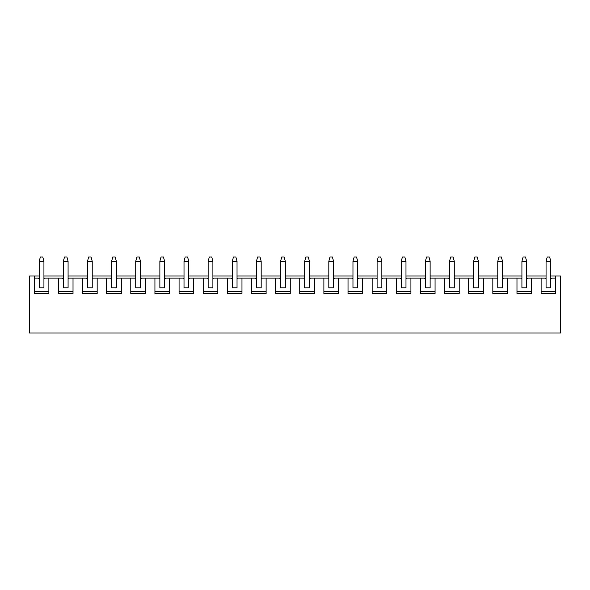 <?xml version="1.0" encoding="UTF-8"?>
<svg xmlns="http://www.w3.org/2000/svg" width="590" height="590" viewBox="0 0 590 590"><rect width="100%" height="100%" fill="white"/><g stroke="black" fill="none" stroke-linecap="round" stroke-linejoin="round"><path stroke-width="0.89" d="M546.06 279.085L546.06 261.267L546.06 287.876L546.06 279.085L545.108 278.133L546.06 278.133L531.612 278.133L531.612 293.577L516.98 293.577L516.98 278.133L507.474 278.133L507.474 293.577L492.842 293.577L492.842 278.133L483.343 278.133L483.343 293.577L468.703 293.577L468.703 278.133L459.204 278.133L459.204 293.577L444.572 293.577L444.572 278.133L435.066 278.133L435.066 293.577L420.434 293.577L420.434 278.133L410.928 278.133L410.928 293.577L396.296 293.577L396.296 278.133L386.797 278.133L386.797 293.577L372.157 293.577L372.157 278.133L362.658 278.133L362.658 293.577L348.026 293.577L348.026 278.133L338.52 278.133L338.52 293.577L323.888 293.577L323.888 278.133L314.382 278.133L314.382 293.577L299.75 293.577L299.75 278.133L290.251 278.133L290.251 293.577L275.619 293.577L275.619 278.133L266.112 278.133L266.112 293.577L251.48 293.577L251.48 278.133L241.974 278.133L241.974 293.577L227.342 293.577L227.342 278.133L217.843 278.133L217.843 293.577L203.203 293.577L203.203 278.133L193.704 278.133L193.704 293.577L179.072 293.577L179.072 278.133L169.566 278.133L169.566 293.577L154.934 293.577L154.934 278.133L145.428 278.133L145.428 293.577L130.796 293.577L130.796 278.133L121.297 278.133L121.297 293.577L106.657 293.577L106.657 278.133L97.158 278.133L97.158 293.577L82.526 293.577L82.526 278.133L73.02 278.133L73.02 293.577L58.388 293.577L58.388 278.133L48.882 278.133L48.882 293.577L34.249 293.577L34.249 275.995L29.5 275.995L29.5 333.011L560.5 333.011L29.5 333.011L29.5 275.995L39.191 275.995L34.249 275.995L34.249 293.577L48.882 293.577L48.882 278.133L63.329 278.133L58.388 278.133L58.388 293.577L73.02 293.577L73.02 278.133L87.468 278.133L82.526 278.133L82.526 293.577L97.158 293.577L97.158 278.133L111.599 278.133L106.657 278.133L106.657 293.577L121.297 293.577L121.297 278.133L135.737 278.133L130.796 278.133L130.796 293.577L145.428 293.577L145.428 278.133L159.875 278.133L154.934 278.133L154.934 293.577L169.566 293.577L169.566 278.133L184.014 278.133L179.072 278.133L179.072 293.577L193.704 293.577L193.704 278.133L208.145 278.133L203.203 278.133L203.203 293.577L217.843 293.577L217.843 278.133L232.283 278.133L227.342 278.133L227.342 293.577L241.974 293.577L241.974 278.133L256.421 278.133L251.48 278.133L251.48 293.577L266.112 293.577L266.112 278.133L280.56 278.133L275.619 278.133L275.619 293.577L290.251 293.577L290.251 278.133L304.691 278.133L299.75 278.133L299.75 293.577L314.382 293.577L314.382 278.133L328.829 278.133L323.888 278.133L323.888 293.577L338.52 293.577L338.52 278.133L352.968 278.133L348.026 278.133L348.026 293.577L362.658 293.577L362.658 278.133L377.099 278.133L372.157 278.133L372.157 293.577L386.797 293.577L386.797 278.133L401.237 278.133L396.296 278.133L396.296 293.577L410.928 293.577L410.928 278.133L425.375 278.133L420.434 278.133L420.434 293.577L435.066 293.577L435.066 278.133L449.514 278.133L444.572 278.133L444.572 293.577L459.204 293.577L459.204 278.133L473.645 278.133L468.703 278.133L468.703 293.577L483.343 293.577L483.343 278.133L497.783 278.133L492.842 278.133L492.842 293.577L507.474 293.577L507.474 278.133L521.921 278.133L516.98 278.133L516.98 293.577L531.612 293.577L531.612 278.133L545.108 278.133L546.06 279.085M550.809 261.267L550.809 279.085L550.809 261.267L546.06 261.267L547.247 256.989L549.622 256.989L550.809 261.267L549.622 256.989L547.247 256.989L546.06 261.267L550.809 261.267M521.921 279.085L521.921 261.267L521.921 287.876L521.921 279.085L520.97 278.133L521.921 279.085M526.671 261.267L526.671 279.085L526.671 261.267L521.921 261.267L523.109 256.989L525.484 256.989L526.671 261.267L525.484 256.989L523.109 256.989L521.921 261.267L526.671 261.267M497.783 279.085L497.783 261.267L497.783 287.876L497.783 279.085L496.832 278.133L497.783 279.085M502.533 261.267L502.533 279.085L502.533 261.267L497.783 261.267L498.97 256.989L501.345 256.989L502.533 261.267L501.345 256.989L498.97 256.989L497.783 261.267L502.533 261.267M473.645 279.085L473.645 261.267L473.645 287.876L473.645 279.085L472.693 278.133L473.645 279.085M478.401 261.267L478.401 279.085L478.401 261.267L473.645 261.267L474.832 256.989L477.214 256.989L478.401 261.267L477.214 256.989L474.832 256.989L473.645 261.267L478.401 261.267M449.514 279.085L449.514 261.267L449.514 287.876L449.514 279.085L448.562 278.133L449.514 279.085M454.263 261.267L454.263 279.085L454.263 261.267L449.514 261.267L450.701 256.989L453.076 256.989L454.263 261.267L453.076 256.989L450.701 256.989L449.514 261.267L454.263 261.267M425.375 279.085L425.375 261.267L425.375 287.876L425.375 279.085L424.424 278.133L425.375 279.085M430.125 261.267L430.125 279.085L430.125 261.267L425.375 261.267L426.563 256.989L428.937 256.989L430.125 261.267L428.937 256.989L426.563 256.989L425.375 261.267L430.125 261.267M401.237 279.085L401.237 261.267L401.237 287.876L401.237 279.085L400.286 278.133L401.237 279.085M405.986 261.267L405.986 279.085L405.986 261.267L401.237 261.267L402.424 256.989L404.799 256.989L405.986 261.267L404.799 256.989L402.424 256.989L401.237 261.267L405.986 261.267M377.099 279.085L377.099 261.267L377.099 287.876L377.099 279.085L376.155 278.133L377.099 279.085M381.855 261.267L381.855 279.085L381.855 261.267L377.099 261.267L378.286 256.989L380.668 256.989L381.855 261.267L380.668 256.989L378.286 256.989L377.099 261.267L381.855 261.267M352.968 279.085L352.968 261.267L352.968 287.876L352.968 279.085L352.016 278.133L352.968 279.085M357.717 261.267L357.717 279.085L357.717 261.267L352.968 261.267L354.155 256.989L356.53 256.989L357.717 261.267L356.53 256.989L354.155 256.989L352.968 261.267L357.717 261.267M328.829 279.085L328.829 261.267L328.829 287.876L328.829 279.085L327.878 278.133L328.829 279.085M333.579 261.267L333.579 279.085L333.579 261.267L328.829 261.267L330.017 256.989L332.391 256.989L333.579 261.267L332.391 256.989L330.017 256.989L328.829 261.267L333.579 261.267M304.691 279.085L304.691 261.267L304.691 287.876L304.691 279.085L303.739 278.133L304.691 279.085M309.44 261.267L309.44 279.085L309.44 261.267L304.691 261.267L305.878 256.989L308.253 256.989L309.44 261.267L308.253 256.989L305.878 256.989L304.691 261.267L309.44 261.267M280.56 279.085L280.56 261.267L280.56 287.876L280.56 279.085L279.608 278.133L280.56 279.085M285.309 261.267L285.309 279.085L285.309 261.267L280.56 261.267L281.747 256.989L284.122 256.989L285.309 261.267L284.122 256.989L281.747 256.989L280.56 261.267L285.309 261.267M256.421 279.085L256.421 261.267L256.421 287.876L256.421 279.085L255.47 278.133L256.421 279.085M261.171 261.267L261.171 279.085L261.171 261.267L256.421 261.267L257.609 256.989L259.983 256.989L261.171 261.267L259.983 256.989L257.609 256.989L256.421 261.267L261.171 261.267M232.283 279.085L232.283 261.267L232.283 287.876L232.283 279.085L231.332 278.133L232.283 279.085M237.032 261.267L237.032 279.085L237.032 261.267L232.283 261.267L233.47 256.989L235.845 256.989L237.032 261.267L235.845 256.989L233.47 256.989L232.283 261.267L237.032 261.267M208.145 279.085L208.145 261.267L208.145 287.876L208.145 279.085L207.193 278.133L208.145 279.085M212.902 261.267L212.902 279.085L212.902 261.267L208.145 261.267L209.332 256.989L211.714 256.989L212.902 261.267L211.714 256.989L209.332 256.989L208.145 261.267L212.902 261.267M184.014 279.085L184.014 261.267L184.014 287.876L184.014 279.085L183.062 278.133L184.014 279.085M188.763 261.267L188.763 279.085L188.763 261.267L184.014 261.267L185.201 256.989L187.576 256.989L188.763 261.267L187.576 256.989L185.201 256.989L184.014 261.267L188.763 261.267M159.875 279.085L159.875 261.267L159.875 287.876L159.875 279.085L158.924 278.133L159.875 279.085M164.625 261.267L164.625 279.085L164.625 261.267L159.875 261.267L161.063 256.989L163.437 256.989L164.625 261.267L163.437 256.989L161.063 256.989L159.875 261.267L164.625 261.267M135.737 279.085L135.737 261.267L135.737 287.876L135.737 279.085L134.786 278.133L135.737 279.085M140.486 261.267L140.486 279.085L140.486 261.267L135.737 261.267L136.924 256.989L139.299 256.989L140.486 261.267L139.299 256.989L136.924 256.989L135.737 261.267L140.486 261.267M111.599 279.085L111.599 261.267L111.599 287.876L111.599 279.085L110.654 278.133L111.599 279.085M116.355 261.267L116.355 279.085L116.355 261.267L111.599 261.267L112.786 256.989L115.168 256.989L116.355 261.267L115.168 256.989L112.786 256.989L111.599 261.267L116.355 261.267M87.468 279.085L87.468 261.267L87.468 287.876L87.468 279.085L86.516 278.133L87.468 279.085M92.217 261.267L92.217 279.085L92.217 261.267L87.468 261.267L88.655 256.989L91.03 256.989L92.217 261.267L91.03 256.989L88.655 256.989L87.468 261.267L92.217 261.267M63.329 279.085L63.329 261.267L63.329 287.876L63.329 279.085L62.378 278.133L63.329 279.085M68.079 261.267L68.079 279.085L68.079 261.267L63.329 261.267L64.517 256.989L66.891 256.989L68.079 261.267L66.891 256.989L64.517 256.989L63.329 261.267L68.079 261.267M39.191 279.085L39.191 261.267L39.191 287.876L39.191 279.085L38.239 278.133L39.191 278.133L34.249 278.133L38.239 278.133L39.191 279.085M43.94 261.267L43.94 279.085L43.94 261.267L39.191 261.267L40.378 256.989L42.753 256.989L43.94 261.267L42.753 256.989L40.378 256.989L39.191 261.267L43.94 261.267M551.761 278.133L555.75 278.133L551.761 278.133L550.809 279.085L550.809 287.876L550.809 279.085L551.761 278.133M560.5 333.011L560.5 275.995L555.75 275.995L555.75 293.577L541.119 293.577L541.119 278.133L541.119 293.577L555.75 293.577L555.75 275.995L560.5 275.995L560.5 333.011M43.94 275.995L63.329 275.995L43.94 275.995M68.079 275.995L87.468 275.995L68.079 275.995M92.217 275.995L111.599 275.995L92.217 275.995M116.355 275.995L135.737 275.995L116.355 275.995M140.486 275.995L159.875 275.995L140.486 275.995M164.625 275.995L184.014 275.995L164.625 275.995M188.763 275.995L208.145 275.995L188.763 275.995M212.902 275.995L232.283 275.995L212.902 275.995M237.032 275.995L256.421 275.995L237.032 275.995M261.171 275.995L280.56 275.995L261.171 275.995M285.309 275.995L304.691 275.995L285.309 275.995M309.44 275.995L328.829 275.995L309.44 275.995M333.579 275.995L352.968 275.995L333.579 275.995M357.717 275.995L377.099 275.995L357.717 275.995M381.855 275.995L401.237 275.995L381.855 275.995M405.986 275.995L425.375 275.995L405.986 275.995M430.125 275.995L449.514 275.995L430.125 275.995M454.263 275.995L473.645 275.995L454.263 275.995M478.401 275.995L497.783 275.995L478.401 275.995M502.533 275.995L521.921 275.995L502.533 275.995M526.671 275.995L546.06 275.995L526.671 275.995M550.809 275.995L555.75 275.995L550.809 275.995M43.94 278.133L48.882 278.133L43.94 278.133M68.079 278.133L73.02 278.133L68.079 278.133M92.217 278.133L97.158 278.133L92.217 278.133M116.355 278.133L121.297 278.133L116.355 278.133M140.486 278.133L145.428 278.133L140.486 278.133M164.625 278.133L169.566 278.133L164.625 278.133M188.763 278.133L193.704 278.133L188.763 278.133M212.902 278.133L217.843 278.133L212.902 278.133M237.032 278.133L241.974 278.133L237.032 278.133M261.171 278.133L266.112 278.133L261.171 278.133M285.309 278.133L290.251 278.133L285.309 278.133M309.44 278.133L314.382 278.133L309.44 278.133M333.579 278.133L338.52 278.133L333.579 278.133M357.717 278.133L362.658 278.133L357.717 278.133M381.855 278.133L386.797 278.133L381.855 278.133M405.986 278.133L410.928 278.133L405.986 278.133M430.125 278.133L435.066 278.133L430.125 278.133M454.263 278.133L459.204 278.133L454.263 278.133M478.401 278.133L483.343 278.133L478.401 278.133M502.533 278.133L507.474 278.133L502.533 278.133M526.671 278.133L531.612 278.133L526.671 278.133M541.119 291.438L555.75 291.438L541.119 291.438M550.809 287.876L546.06 287.876L550.809 287.876M526.671 287.876L526.671 279.085L526.671 287.876L521.921 287.876L526.671 287.876M516.98 291.438L531.612 291.438L516.98 291.438M527.622 278.133L526.671 279.085L527.622 278.133M502.533 287.876L502.533 279.085L502.533 287.876L497.783 287.876L502.533 287.876M492.842 291.438L507.474 291.438L492.842 291.438M503.484 278.133L502.533 279.085L503.484 278.133M478.401 287.876L478.401 279.085L478.401 287.876L473.645 287.876L478.401 287.876M468.703 291.438L483.343 291.438L468.703 291.438M479.346 278.133L478.401 279.085L479.346 278.133M454.263 287.876L454.263 279.085L454.263 287.876L449.514 287.876L454.263 287.876M444.572 291.438L459.204 291.438L444.572 291.438M455.215 278.133L454.263 279.085L455.215 278.133M430.125 287.876L430.125 279.085L430.125 287.876L425.375 287.876L430.125 287.876M420.434 291.438L435.066 291.438L420.434 291.438M431.076 278.133L430.125 279.085L431.076 278.133M405.986 287.876L405.986 279.085L405.986 287.876L401.237 287.876L405.986 287.876M396.296 291.438L410.928 291.438L396.296 291.438M406.938 278.133L405.986 279.085L406.938 278.133M381.855 287.876L381.855 279.085L381.855 287.876L377.099 287.876L381.855 287.876M372.157 291.438L386.797 291.438L372.157 291.438M382.807 278.133L381.855 279.085L382.807 278.133M357.717 287.876L357.717 279.085L357.717 287.876L352.968 287.876L357.717 287.876M348.026 291.438L362.658 291.438L348.026 291.438M358.668 278.133L357.717 279.085L358.668 278.133M333.579 287.876L333.579 279.085L333.579 287.876L328.829 287.876L333.579 287.876M323.888 291.438L338.52 291.438L323.888 291.438M334.53 278.133L333.579 279.085L334.53 278.133M309.44 287.876L309.44 279.085L309.44 287.876L304.691 287.876L309.44 287.876M299.75 291.438L314.382 291.438L299.75 291.438M310.392 278.133L309.44 279.085L310.392 278.133M285.309 287.876L285.309 279.085L285.309 287.876L280.56 287.876L285.309 287.876M275.619 291.438L290.251 291.438L275.619 291.438M286.261 278.133L285.309 279.085L286.261 278.133M261.171 287.876L261.171 279.085L261.171 287.876L256.421 287.876L261.171 287.876M251.48 291.438L266.112 291.438L251.48 291.438M262.122 278.133L261.171 279.085L262.122 278.133M237.032 287.876L237.032 279.085L237.032 287.876L232.283 287.876L237.032 287.876M227.342 291.438L241.974 291.438L227.342 291.438M237.984 278.133L237.032 279.085L237.984 278.133M212.902 287.876L212.902 279.085L212.902 287.876L208.145 287.876L212.902 287.876M203.203 291.438L217.843 291.438L203.203 291.438M213.845 278.133L212.902 279.085L213.845 278.133M188.763 287.876L188.763 279.085L188.763 287.876L184.014 287.876L188.763 287.876M179.072 291.438L193.704 291.438L179.072 291.438M189.715 278.133L188.763 279.085L189.715 278.133M164.625 287.876L164.625 279.085L164.625 287.876L159.875 287.876L164.625 287.876M154.934 291.438L169.566 291.438L154.934 291.438M165.576 278.133L164.625 279.085L165.576 278.133M140.486 287.876L140.486 279.085L140.486 287.876L135.737 287.876L140.486 287.876M130.796 291.438L145.428 291.438L130.796 291.438M141.438 278.133L140.486 279.085L141.438 278.133M116.355 287.876L116.355 279.085L116.355 287.876L111.599 287.876L116.355 287.876M106.657 291.438L121.297 291.438L106.657 291.438M117.307 278.133L116.355 279.085L117.307 278.133M92.217 287.876L92.217 279.085L92.217 287.876L87.468 287.876L92.217 287.876M82.526 291.438L97.158 291.438L82.526 291.438M93.168 278.133L92.217 279.085L93.168 278.133M68.079 287.876L68.079 279.085L68.079 287.876L63.329 287.876L68.079 287.876M58.388 291.438L73.02 291.438L58.388 291.438M69.03 278.133L68.079 279.085L69.03 278.133M43.94 287.876L43.94 279.085L43.94 287.876L39.191 287.876L43.94 287.876M34.249 291.438L48.882 291.438L34.249 291.438M44.892 278.133L43.94 279.085L44.892 278.133"/></g></svg>
